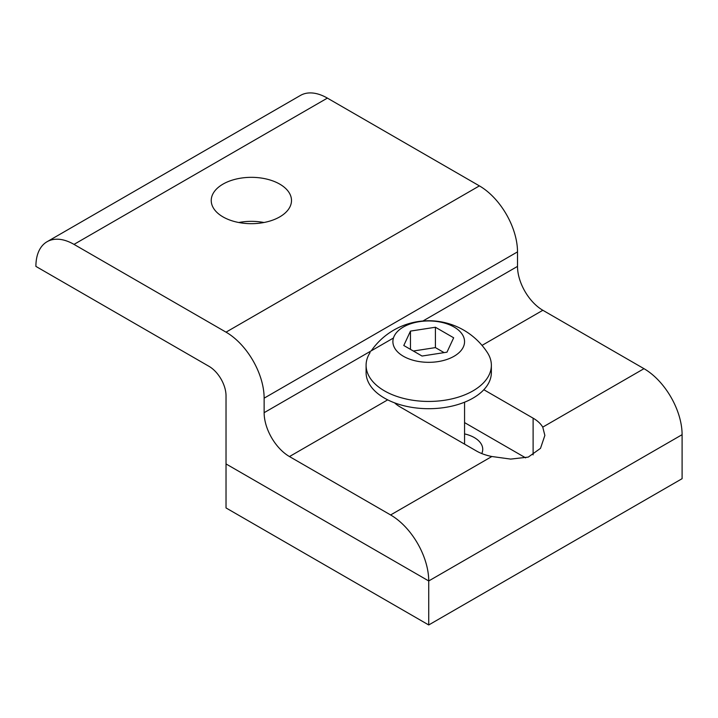 <?xml version="1.0" encoding="UTF-8"?>
<svg xmlns="http://www.w3.org/2000/svg" width="718" height="718" viewBox="0 0 718 718"><rect width="100%" height="100%" fill="white"/><g stroke="black" fill="none" stroke-linecap="round" stroke-linejoin="round"><path stroke-width="1.08" d="M464.564 433.905A28.666 16.55 180 0 1 474.338 437.603A28.666 16.55 180 0 1 482.729 449.306A28.666 16.55 180 0 1 481.769 453.561M428.727 580.961L226.026 463.936L428.727 580.961L682.1 434.677L428.727 580.961A53.895 31.116 -120 0 0 390.619 514.959L289.471 456.558A35.828 20.687 60 0 1 264.134 412.679L264.134 398.167A53.895 31.116 -120 0 0 226.026 332.156L74.008 244.389A53.895 31.116 -120 0 0 47.065 241.724A53.895 31.116 -120 0 0 35.9 266.396L209.001 366.333A24.08 13.902 60 0 1 226.026 395.824L226.026 507.94L428.727 624.965L428.727 580.961M428.727 624.965L682.1 478.682L682.1 434.677A53.895 31.116 -120 0 0 643.992 368.675L542.844 310.275A35.828 20.687 60 0 1 517.507 266.396L517.507 251.883A53.895 31.116 -120 0 0 479.4 185.881L327.381 98.106A53.895 31.116 -120 0 0 300.429 95.44L47.065 241.724M370.084 352.583A62.637 36.16 0 0 0 366.09 365.282A62.637 36.16 0 0 0 384.435 390.852A62.637 36.16 0 0 0 452.699 398.687A62.637 36.16 0 0 0 491.363 365.282A62.637 36.16 0 0 0 487.378 352.583A69.933 69.933 0 0 0 371.26 350.833M366.09 365.282L366.09 372.534A62.637 36.16 0 0 0 384.435 398.104A62.637 36.16 0 0 0 452.699 405.948A62.637 36.16 0 0 0 491.363 372.534L491.363 365.282M444.11 352.628L435.413 347.602L413.353 351.021M435.413 327.246L453.668 337.783L446.982 352.179L422.049 356.038L403.785 345.502L410.472 331.097L435.413 327.246L435.413 347.602M410.472 331.097L410.472 349.361M454.063 327.013A35.828 20.687 0 0 0 394.119 336.284A35.828 20.687 0 0 0 437.998 361.621A35.828 20.687 0 0 0 454.063 327.013M279.742 216.89A40.136 23.173 180 0 1 236.007 221.916A40.136 23.173 180 0 1 211.236 200.501A40.136 23.173 180 0 1 222.993 184.122A40.136 23.173 180 0 1 266.728 179.096A40.136 23.173 180 0 1 291.499 200.501A40.136 23.173 180 0 1 279.742 216.89M263.955 222.508A40.136 23.173 0 0 0 238.78 222.508M483.833 389.721L533.115 418.172A40.136 23.173 180 0 1 542.754 427.129L544.863 435.422L540.501 448.346L528.269 457.097L510.669 459.098L491.866 456.504A40.136 23.173 180 0 1 476.366 450.94L400.348 407.061A40.136 23.173 180 0 1 394.586 402.852M525.675 457.878L464.564 422.597M533.115 454.907L533.115 418.172M289.471 456.558L387.693 399.854M264.134 412.679L393.446 338.016M422.956 320.982L517.507 266.396M482.02 345.394L542.844 310.275M542.754 427.129L643.992 368.675M390.619 514.959L491.866 456.504M264.134 398.167L517.507 251.883M226.026 332.156L479.4 185.881M74.008 244.389L327.381 98.106M464.564 444.128L464.564 402.197"/></g></svg>
